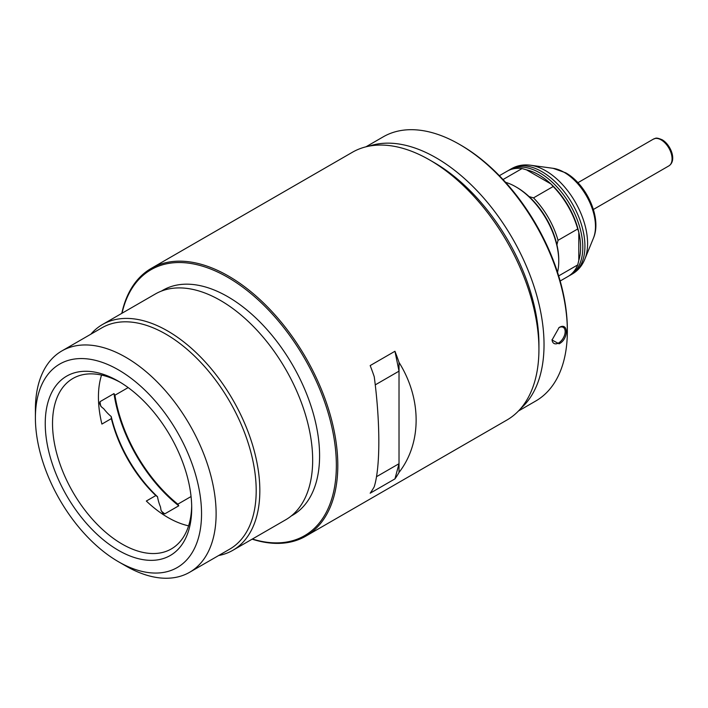 <?xml version="1.0" encoding="UTF-8"?>
<svg xmlns="http://www.w3.org/2000/svg" width="708" height="708" viewBox="0 0 708 708"><rect width="100%" height="100%" fill="white"/><g stroke="black" fill="none" stroke-linecap="round" stroke-linejoin="round"><path stroke-width="1.06" d="M567.347 331.185L567.347 329.503A150.459 86.863 -120 0 0 460.961 145.228L459.501 144.388A152.521 88.058 60 0 1 567.347 331.185A152.521 88.058 60 0 1 535.761 401.002L518.46 410.994M559.099 327.53C568.71 321.627 568.719 339.185 559.099 343.822L552.045 340.017L559.099 327.53M369.213 146.105A152.521 88.058 60 0 1 436.181 157.849A152.521 88.058 60 0 1 533.274 284.218A152.521 88.058 60 0 1 520.716 408.516M552.054 339.583A9.275 5.354 120 0 0 553.966 343.424A9.275 5.354 120 0 0 558.603 342.964A9.275 5.354 120 0 0 564.665 334.787A9.275 5.354 120 0 0 563.241 327.361A9.275 5.354 120 0 0 558.851 327.68M365.947 146.822L383.24 136.83A152.521 88.058 60 0 1 459.501 144.388L460.961 145.228M399.02 362.416C421.835 398.825 421.835 443.093 399.02 472.44L399.02 362.416A154.583 89.243 -120 0 0 394.949 351.265L399.02 371.151L375.24 384.878M394.949 351.265L370.178 365.576A154.583 89.243 -120 0 1 374.24 376.718C380.355 422.773 380.355 467.041 374.24 486.75A154.583 89.243 -120 0 1 370.178 493.193L394.949 478.891A154.583 89.243 -120 0 0 399.02 472.44M121.785 313.37A154.583 89.243 60 0 1 151.211 268.412A154.583 89.243 60 0 1 228.507 276.067A154.583 89.243 60 0 1 337.805 465.386A154.583 89.243 60 0 1 305.794 536.151A154.583 89.243 60 0 1 252.154 539.16M305.794 536.151L506.91 420.039A154.583 89.243 -120 0 0 538.93 349.274A154.583 89.243 -120 0 0 429.623 159.955L429.623 159.955A154.583 89.243 -120 0 0 352.336 152.3L151.211 268.412M538.93 349.274L538.93 344.221A148.397 85.677 -120 0 0 433.995 162.477L429.623 159.955L433.995 162.477M122.024 313.228A153.548 88.65 60 0 1 240.162 285.297A153.548 88.65 60 0 1 336.353 465.386A153.548 88.65 60 0 1 252.384 539.027M291.2 516.017L292.696 515.159A129.847 74.968 -120 0 0 312.6 411.109A129.847 74.968 -120 0 0 227.772 296.687A129.847 74.968 -120 0 0 162.849 290.253L161.353 291.121M90.872 334.194A130.361 75.269 60 0 1 102.474 324.512A130.361 75.269 60 0 1 167.654 330.972A130.361 75.269 60 0 1 259.836 490.635A130.361 75.269 60 0 1 232.835 550.311A130.361 75.269 60 0 1 218.657 555.523M232.835 550.311L285.669 519.805A130.361 75.269 -120 0 0 305.652 415.348A130.361 75.269 -120 0 0 220.489 300.466A130.361 75.269 -120 0 0 155.309 294.015L102.474 324.512M35.4 417.853L35.4 409.436A127.785 73.774 60 0 1 61.862 350.938L101.943 327.795A127.785 73.774 60 0 1 165.84 334.123A127.785 73.774 60 0 1 256.199 490.635A127.785 73.774 60 0 1 229.728 549.134L189.647 572.268A127.785 73.774 60 0 1 125.758 565.94L118.466 561.736A117.484 67.826 60 0 1 35.4 417.853A117.484 67.826 60 0 1 118.475 369.886A117.484 67.826 60 0 1 201.541 513.769A117.484 67.826 60 0 1 118.466 561.736M61.862 350.938A127.785 73.774 60 0 1 125.758 357.266A127.785 73.774 60 0 1 216.117 513.769A127.785 73.774 60 0 1 189.647 572.268M118.475 381.249A103.572 59.799 -120 0 0 45.241 423.526A103.572 59.799 -120 0 0 118.475 550.373A103.572 59.799 -120 0 0 191.709 508.087A103.572 59.799 -120 0 0 118.475 381.249L118.475 381.249M120.316 382.338A98.412 56.817 -120 0 0 72.906 378.479A98.412 56.817 -120 0 0 57.826 457.341A98.412 56.817 -120 0 0 122.112 544.063A98.412 56.817 -120 0 0 171.318 548.939A98.412 56.817 -120 0 0 191.682 505.946M101.545 375.063A98.412 56.817 -120 0 0 101.899 424.074L111.368 418.605A98.412 56.817 -120 0 0 155.804 495.565L146.335 501.034A98.412 56.817 -120 0 0 168.026 517.557A98.412 56.817 -120 0 0 188.594 525.84M394.949 478.891L399.02 463.705L376.452 476.732M128.166 387.586L114.926 395.232A30.913 17.85 60 0 1 113.997 393.595L99.987 401.684L99.527 403.489L101.377 406.843L103.828 408.826A30.913 17.85 -120 0 0 111.209 416.525A100.474 58.012 -120 0 0 157.53 496.742L155.804 495.565M111.368 418.605L111.209 416.525M157.53 496.742A30.913 17.85 -120 0 0 160.504 506.981L160.99 510.096L162.884 513.309M113.997 393.595A114.386 66.039 -120 0 0 178.77 505.795L164.76 513.875L162.973 513.38M178.77 505.795A30.913 17.85 60 0 1 177.823 504.176L191.063 496.529M177.823 504.176A113.36 65.446 60 0 1 114.926 395.232M557.532 272.306A60.8 35.108 -120 0 0 558.762 261.252A60.8 35.108 -120 0 0 515.769 186.788L515.769 186.788A60.8 35.108 -120 0 0 505.583 182.319M556.939 244.826L558.028 240.339A60.8 35.108 -120 0 0 533.513 197.877L529.08 196.576A59.26 34.214 -120 0 1 556.939 244.826A59.26 34.214 -120 0 1 558.762 259.995L558.762 261.252M529.08 196.576A59.26 34.214 -120 0 0 516.858 187.416L515.769 186.788M569.099 275.801A60.8 35.108 -120 0 0 570.214 275.208A60.8 35.108 -120 0 0 579.533 226.48A60.8 35.108 -120 0 0 539.815 172.902A60.8 35.108 -120 0 0 509.415 169.893A60.8 35.108 -120 0 0 508.344 170.557M503.034 179.54L522.07 168.548L526.504 169.849A59.26 34.214 60 0 1 538.717 174.796A59.26 34.214 60 0 1 550.939 183.956L553.187 186.514L533.513 197.877M558.028 240.339L577.71 228.985L578.799 232.206A59.26 34.214 -120 0 0 550.939 183.956L526.504 169.849M578.799 260.429L578.799 232.206A59.26 34.214 60 0 1 578.799 260.429L577.71 264.916L558.674 275.908M522.07 168.548A60.8 35.108 -120 0 0 507.229 171.159L499.37 175.69M577.71 228.985A60.8 35.108 -120 0 0 553.187 186.514M560.17 281.005L568.028 276.465A60.8 35.108 -120 0 0 577.71 264.916M164.76 513.875A114.386 66.039 60 0 1 161.256 511.017M100.722 406.153A114.386 66.039 60 0 1 99.987 401.684M593.419 238.189A44.197 25.515 -120 0 0 564.223 172.371A44.197 25.515 -120 0 0 553.072 168.309L565.736 172.832C586.72 184.531 602.11 218.232 593.419 238.189L584.826 259.199A59.419 34.303 -120 0 0 545.576 170.708A59.419 34.303 -120 0 0 530.584 165.238C523.575 164.3 517.229 165.451 511.539 168.672A60.8 35.108 -120 0 1 541.939 171.681A60.8 35.108 -120 0 1 581.657 225.259A60.8 35.108 -120 0 1 572.338 273.978L570.214 275.208M661.139 139.883A15.461 8.921 -120 0 0 653.413 139.113C655.794 138.679 654.909 136.759 662.175 139.777C670.573 144.52 677.237 160.504 668.874 165.893A15.461 8.921 -120 0 0 671.237 153.503A15.461 8.921 -120 0 0 661.139 139.883M509.415 169.893L511.539 168.672M584.826 259.199C582.135 265.739 577.976 270.668 572.338 273.978M553.072 168.309L530.584 165.238M593.375 209.48L668.874 165.893M577.914 182.699L653.413 139.113"/></g></svg>
